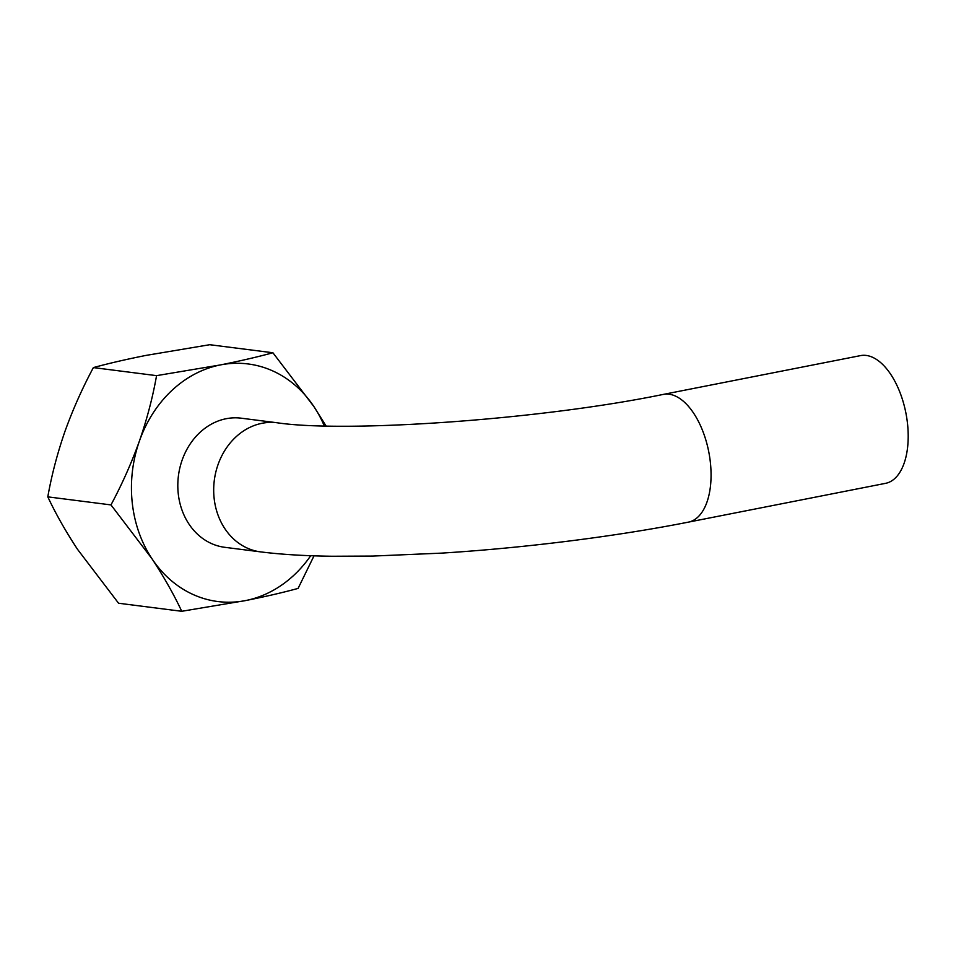 <?xml version="1.0" encoding="UTF-8"?>
<svg xmlns="http://www.w3.org/2000/svg" width="956" height="956" viewBox="0 0 956 956"><rect width="100%" height="100%" fill="white"/><g stroke="black" fill="none" stroke-linecap="round" stroke-linejoin="round"><path stroke-width="1.43" d="M272.914 352.764L313.962 406.67A119.751 101.228 97.3 0 0 220.406 364.929A119.751 101.228 97.3 0 0 139.433 441.003A119.751 101.228 97.3 0 0 152.028 558.83L110.98 504.911C122.045 484.274 131.522 462.967 139.433 441.003C147.057 418.955 152.757 397.17 156.557 375.648L220.406 364.929C240.123 360.998 257.618 356.935 272.914 352.764L209.734 344.71L145.886 355.429C126.18 359.36 108.673 363.411 93.377 367.594C82.324 388.244 72.835 409.538 64.924 431.503C57.312 453.55 51.6 475.335 47.8 496.857C55.735 513.766 65.641 531.261 77.52 549.33L118.568 603.236L181.748 611.29C173.813 594.393 163.906 576.898 152.028 558.83A119.751 101.228 97.3 0 0 245.584 600.571L181.748 611.29M314.022 555.83L298.093 588.406C282.797 592.589 265.302 596.64 245.584 600.571A119.751 101.228 97.3 0 0 310.712 555.711M226.154 418.716A65.08 55.018 97.3 0 0 177.816 484.68A65.08 55.018 97.3 0 0 224.768 547.31L260.641 551.887A65.08 55.018 97.3 0 1 213.69 489.245A65.08 55.018 97.3 0 1 262.028 423.293A65.08 55.018 97.3 0 1 277.109 422.767L241.223 418.19A65.08 55.018 97.3 0 0 226.154 418.716M324.275 425.91A119.751 101.228 97.3 0 0 313.962 406.67L326.044 425.946M93.377 367.594L156.557 375.648M47.8 496.857L110.98 504.911M663.333 394.398A65.08 33.484 -101.1 0 1 708.755 451.794A65.08 33.484 -101.1 0 1 688.463 522.119L885.603 483.33A65.08 33.484 -101.1 0 0 905.894 413.016A65.08 33.484 -101.1 0 0 860.484 355.62L663.333 394.398C539.519 419.911 345.379 433.02 277.109 422.767M688.463 522.119C615.413 536.543 523.924 548.015 441.493 553.13L372.744 556.069L332.341 556.249C305.119 555.914 281.219 554.456 260.641 551.887"/></g></svg>

